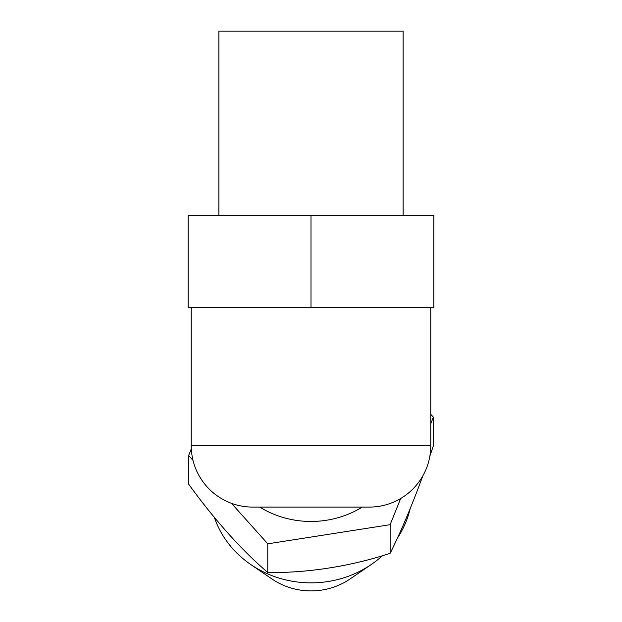 <?xml version="1.0" encoding="UTF-8"?>
<svg xmlns="http://www.w3.org/2000/svg" width="622" height="622" viewBox="0 0 622 622"><rect width="100%" height="100%" fill="white"/><g stroke="black" fill="none" stroke-linecap="round" stroke-linejoin="round"><path stroke-width="0.93" d="M214.341 517.356A101.339 93.627 0 0 0 250.814 564.558A101.339 93.627 0 0 0 371.186 564.558A101.339 93.627 0 0 0 375.618 561.355A101.339 93.627 0 0 0 382.242 555.819M397.411 538.139A101.339 93.627 0 0 0 410.116 508.742M193.03 460.404L188.637 455.506L188.637 484.118A149.653 36.519 -127.4 0 0 267.771 572.442A149.653 56.47 169.6 0 0 390.134 553.292A149.653 19.951 108.9 0 0 422.82 475.884M429.88 456.058A149.653 19.951 108.9 0 0 433.363 445.811L433.363 417.199L430.766 423.668M362.237 507.086A92.126 85.113 180 0 1 259.763 507.086M188.637 455.506L191.319 448.835M400.661 498.502L390.134 524.68L267.771 543.83L231.477 503.322M430.766 414.299L433.363 417.199M390.134 553.292L390.134 524.68M267.771 572.442L267.771 543.83M250.814 564.558L272.086 579.066A65.52 60.536 0 0 0 349.914 579.066L371.186 564.558M191.234 307.478L191.234 445.671A61.415 61.415 0 0 0 252.656 507.086L296.064 507.086M191.234 445.671L430.766 445.671A61.415 61.415 0 0 1 369.344 507.086L252.656 507.086M430.766 445.671L430.766 307.478M403.126 215.352L403.126 31.1L218.874 31.1L218.874 215.352M433.837 307.478L188.163 307.478L188.163 215.352L433.837 215.352L433.837 307.478M311 307.478L311 215.352"/></g></svg>
